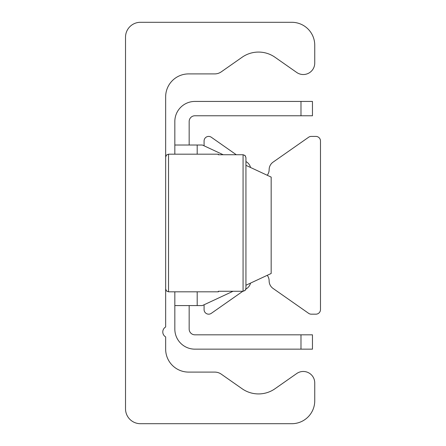 <?xml version="1.0" encoding="UTF-8"?>
<svg xmlns="http://www.w3.org/2000/svg" width="446" height="446" viewBox="0 0 446 446"><rect width="100%" height="100%" fill="white"/><g stroke="black" fill="none" stroke-linecap="round" stroke-linejoin="round"><path stroke-width="0.67" d="M125.516 37.208A14.908 14.908 0 0 1 140.429 22.3L291.812 22.3A22.936 22.936 0 0 1 314.748 45.236L314.748 63.059A11.468 11.468 0 0 1 296.702 72.453L274.998 57.255A28.672 28.672 0 0 0 242.106 57.255L221.288 71.834A11.468 11.468 0 0 1 214.71 73.908L188.597 73.908A22.936 22.936 0 0 0 165.656 96.843L165.656 326.985A5.737 5.737 0 0 0 165.656 336.92L165.656 349.157A22.936 22.936 0 0 0 188.597 372.092L214.71 372.092A11.468 11.468 0 0 1 221.288 374.166L242.106 388.745A28.672 28.672 0 0 0 274.998 388.745L296.702 373.547A11.468 11.468 0 0 1 314.748 382.941L314.748 400.764A22.936 22.936 0 0 1 291.812 423.7L140.429 423.7A14.908 14.908 0 0 1 125.516 408.792L125.516 37.208M204.078 304.774L204.078 309.585A4.588 4.588 0 0 0 211.298 313.343L242.819 291.271M245.83 289.164L246.878 288.434A9.176 9.176 0 0 0 250.524 283.115M267.232 275.321A9.176 9.176 0 0 1 269.139 280.919A9.176 9.176 0 0 0 273.052 288.434L308.632 313.343A4.588 4.588 0 0 0 311.263 314.174L315.896 314.174A4.588 4.588 0 0 0 320.484 309.585L320.484 140.997A4.588 4.588 0 0 0 315.896 136.415L311.263 136.415A4.588 4.588 0 0 0 308.632 137.24L273.052 162.154A9.176 9.176 0 0 0 269.139 169.67A9.176 9.176 0 0 1 267.232 175.267M250.524 167.473A9.176 9.176 0 0 0 246.878 162.154L245.936 161.497L245.936 157.616L245.936 288.384L245.936 157.616L244.982 155.464L243.07 154.729L245.172 155.654L245.936 157.616M236.269 154.729L211.298 137.24A4.588 4.588 0 0 0 204.078 140.997L204.078 145.814M312.456 101.432L300.989 101.432L300.989 115.77L312.456 115.77L312.456 101.432M300.989 115.77L194.902 115.77A5.737 5.737 0 0 0 189.165 121.502L189.165 145.011M300.989 349.157L312.456 349.157L312.456 334.818L300.989 334.818L300.989 349.157L194.902 349.157A20.07 20.07 0 0 1 174.832 329.087L174.832 291.812M300.989 334.818L194.902 334.818A5.737 5.737 0 0 1 189.165 329.087L189.165 305.571M174.832 154.188L174.832 145.011L202.356 145.011L223.19 154.729M245.936 165.338L271.168 177.101L271.168 273.487L245.936 285.25M233.029 291.271L202.356 305.571L174.832 305.571M300.989 101.432L194.902 101.432A20.07 20.07 0 0 0 174.832 121.502L174.832 145.011M245.746 289.415L244.982 290.536L243.07 291.271L245.172 290.346L245.936 288.384M218.412 154.188L218.278 154.729L218.412 154.188L168.527 154.188L166.514 155.013L165.656 157.053M218.278 291.271L218.412 291.812L218.278 291.271L243.07 291.271L243.07 154.729L218.278 154.729M197.193 145.011L197.193 154.188M197.193 291.812L197.193 305.571M218.412 291.812L168.527 291.812L168.527 154.188M168.527 291.812L166.514 290.987L165.656 288.947"/></g></svg>
